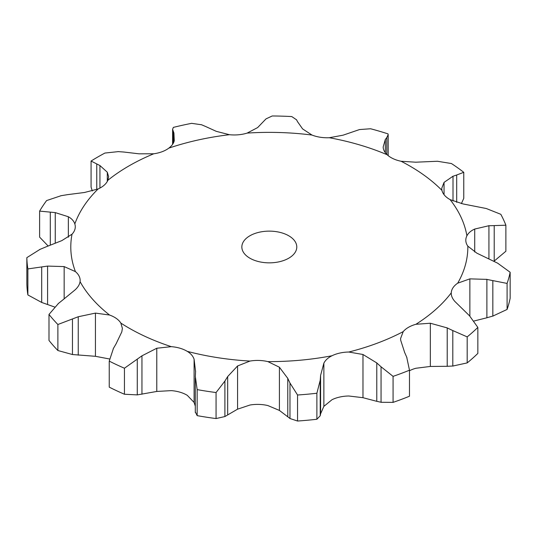 <?xml version="1.0" encoding="UTF-8"?>
<svg xmlns="http://www.w3.org/2000/svg" width="537" height="537" viewBox="0 0 537 537"><rect width="100%" height="100%" fill="white"/><g stroke="black" fill="none" stroke-linecap="round" stroke-linejoin="round"><path stroke-width="0.81" d="M467.183 362.905L467.183 336.887L452.805 330.557L452.805 366.046L467.183 362.905A242.482 139.996 0 0 0 477.843 353.427L477.843 327.409L469.472 315.736L454.859 301.445C452.349 298.612 451.147 295.746 451.255 292.853L451.248 293.283M446.656 366.321L453.362 365.999M453.362 330.846L446.656 327.664M467.183 336.887A242.482 139.996 0 0 0 477.843 327.409M409.483 370.738A26.951 15.56 0 0 1 415.893 368.261L430.345 366.442L447.214 366.308L447.214 327.912L430.345 323.234L415.893 324.294A26.951 15.56 0 0 0 408.469 327.328A26.951 15.56 0 0 0 403.213 331.618L400.575 338.545L400.723 340.337L404.656 352.48M474.01 321.012L486.884 317.776L486.884 279.381L469.868 278.864L457.685 283.194A26.951 15.56 0 0 0 453.033 287.704A26.951 15.56 0 0 0 451.255 292.853A198.529 114.623 0 0 1 415.893 324.294M488.932 258.733L488.932 225.728L474.721 229.044C470.976 230.715 468.371 232.971 466.901 235.824A26.951 15.56 0 0 0 465.801 240.227A26.951 15.56 0 0 0 465.841 241.046A26.951 15.56 0 0 0 467.841 246.168L476.91 253.196L497.618 263.157L510.15 272.266L510.15 298.283A242.482 139.996 0 0 1 507.089 309.446L492.832 316.098L492.832 280.609L507.089 283.422A242.482 139.996 0 0 0 510.15 272.266M453.006 201.019L453.006 176.237L444.052 182.392L441.723 188.353L441.958 190.393A26.951 15.56 0 0 0 444.656 195.408A26.951 15.56 0 0 0 450.1 199.616L463.069 203.946L486.287 208.517L500.813 214.303A242.482 139.996 0 0 1 505.881 225.211L494.208 225.587L494.208 261.069L505.881 251.235L505.881 225.211M385.324 152.703L385.324 139.459L383.17 146.977C383.196 149.601 384.526 152.193 387.157 154.743A26.951 15.56 0 0 0 393.158 158.69A26.951 15.56 0 0 0 401.092 161.261L415.725 162.201L437.44 161.261L451.449 163.543A242.482 139.996 0 0 1 463.767 172.323L456.698 174.988L456.698 202.362M297.579 121.751L302.606 128.92L311.984 135.049A26.951 15.56 0 0 0 320.247 137.244A26.951 15.56 0 0 0 329.309 137.727L343.069 135.183L359.522 129.558L370.59 128.759A242.482 139.996 0 0 1 388.029 133.888L388.17 134.68L386.788 137.579L386.788 154.388M204.946 126.188L216.283 131.343L229.433 134.706A26.951 15.56 0 0 0 238.529 134.774A26.951 15.56 0 0 0 247.148 133.089L257.659 127.564L266.003 118.892L272.225 115.972A242.482 139.996 0 0 1 291.766 116.569L296.572 119.818M123.443 151.984L139.13 153.83L153.777 153.777A26.951 15.56 0 0 0 162.134 151.703A26.951 15.56 0 0 0 168.819 148.138C171.894 145.762 173.713 143.265 174.263 140.66L173.921 133.062L172.599 129.31L172.599 144.332M67.165 194.696L84.484 192.488L98.103 188.97A26.951 15.56 0 0 0 104.272 185.111A26.951 15.56 0 0 0 107.87 180.284L108.622 176.68L107.299 172.209L99.942 165.557L91.075 161.046L91.075 187.064L92.283 190.984M45.84 246.926L61.802 240.636L72.032 234.192A26.951 15.56 0 0 0 74.945 229.218A26.951 15.56 0 0 0 75.281 226.782A26.951 15.56 0 0 0 74.831 223.963C73.884 221.036 71.723 218.633 68.36 216.747L68.36 237.24M63.158 299.653L74.999 289.946C77.952 287.282 79.644 284.509 80.067 281.623A26.951 15.56 0 0 0 80.147 280.421A26.951 15.56 0 0 0 79.228 276.394A26.951 15.56 0 0 0 75.428 271.621L64.158 266.587L64.158 298.881M116.12 343.747L121.798 331.9L122.389 328.389L120.832 323.073A26.951 15.56 0 0 0 116.381 318.488A26.951 15.56 0 0 0 109.548 315.024L95.438 313.105L95.438 356.306L72.468 354.534L57.882 350.52A242.482 139.996 0 0 1 48.995 340.451L48.995 314.434L58.573 303.304M195.569 371.597L194.099 359.233C193.025 356.085 190.749 353.46 187.265 351.359A26.951 15.56 0 0 0 179.976 348.224A26.951 15.56 0 0 0 171.29 346.66L156.777 348.251L156.777 391.453L137.271 394.896L124.443 394.245A242.482 139.996 0 0 1 109.239 387.137L109.239 361.112A242.482 139.996 0 0 0 124.443 368.228L141.949 355.823L156.777 348.251M237.576 409.16L249.98 405.026A26.951 15.56 0 0 1 259.015 404.415A26.951 15.56 0 0 1 267.889 405.569L279.408 410.429L287.772 416.786L287.772 378.384L279.408 367.221L267.889 361.609A26.951 15.56 0 0 0 259.015 360.448A26.951 15.56 0 0 0 249.98 361.065L237.576 365.959L237.576 409.16L224.902 416.551L216.062 418.558A242.482 139.996 0 0 1 197.16 415.638L195.334 411.98M323.865 406.361L332.02 399.703A26.951 15.56 0 0 1 339.84 397.024A26.951 15.56 0 0 1 348.761 395.997L362.972 397.695L376.786 401.327L376.786 362.931L362.972 354.487L348.761 352.03A26.951 15.56 0 0 0 339.84 353.057A26.951 15.56 0 0 0 332.02 355.742C328.167 357.615 325.449 360.092 323.865 363.16L323.865 406.361L320.602 413.779L320.213 415.759L316.884 419.256A242.482 139.996 0 0 1 297.552 421.028L289.98 418.524L289.98 383.035L297.552 395.004A242.482 139.996 0 0 0 316.884 393.238L320.213 380.27L320.602 375.383L323.865 363.16M249.893 258.203A27.474 15.862 0 0 0 279.831 261.64A27.474 15.862 0 0 0 296.786 246.986A27.474 15.862 0 0 0 269.319 231.132A27.474 15.862 0 0 0 241.845 246.986A27.474 15.862 0 0 0 249.893 258.203M109.588 359.005A26.951 15.56 0 0 0 109.548 358.991L95.438 356.306M195.3 406.153L194.099 402.435L187.265 395.326A26.951 15.56 0 0 0 179.976 392.185A26.951 15.56 0 0 0 171.29 390.627L156.777 391.453M393.071 376.356L393.071 402.374L381.055 402.273L381.055 366.791L393.071 376.356A242.482 139.996 0 0 0 409.483 370.201L406.724 357.165M406.932 357.649L404.448 352.03M381.478 367.194L376.356 362.562M493.422 280.757L486.287 279.274M290.202 383.519L287.55 377.934M494.738 225.587L488.401 225.762M195.334 376.497L197.16 389.614A242.482 139.996 0 0 0 216.062 392.54L224.902 381.069L227.675 376.565L237.576 365.959M195.314 377.001L195.596 371.127M457.068 174.887L452.637 176.378M113.22 348.761L116.381 343.311M109.239 361.112L113.482 348.291M386.935 137.412L385.177 139.667M48.995 314.434A242.482 139.996 0 0 0 57.882 324.502L78.248 316.749L95.438 313.105M58.117 303.694L63.614 299.304M296.471 119.644L297.679 121.966M40.107 249.316L26.85 257.639A242.482 139.996 0 0 0 27.877 268.923L47.585 266.09L64.158 266.587M39.53 249.571L46.417 246.705M201.637 124.779L191.622 123.342A242.482 139.996 0 0 0 173.35 127.397L172.599 129.31M201.308 124.658L205.275 126.343M61.265 195.656L46.632 200.556A242.482 139.996 0 0 0 39.617 211.108L55.257 212.605L68.36 216.747M60.681 195.77L67.756 194.616M117.898 151.588L123.953 152.045M91.075 161.046A242.482 139.996 0 0 1 104.916 153.052L118.409 151.609M107.299 181.446L107.299 172.209M393.071 402.374A242.482 139.996 0 0 0 409.483 396.219L409.483 370.201M376.356 401.22L381.478 402.354M486.287 317.931L493.422 315.91M287.55 416.591L290.202 418.679M461.397 203.604L463.767 198.341L463.767 172.323M54.633 307.023L41.705 302.452L27.877 294.941A242.482 139.996 0 0 1 26.85 283.664L26.85 257.639M48.169 246.027L39.617 237.126L39.617 211.108M507.089 283.422L507.089 309.446M320.602 413.779L320.602 375.383M297.552 395.004L297.552 421.028M320.213 415.759L320.213 380.27M316.884 393.238L316.884 419.256M227.675 414.967L227.675 376.565M197.16 389.614L197.16 415.638M224.902 416.551L224.902 381.069M216.062 392.54L216.062 418.558M141.949 394.225L141.949 355.823M137.271 394.896L137.271 359.414M124.443 368.228L124.443 394.245M78.248 355.145L78.248 316.749M57.882 324.502L57.882 350.52M72.468 354.534L72.468 319.052M47.585 304.486L47.585 266.09M27.877 268.923L27.877 294.941M41.705 302.452L41.705 266.963M173.921 141.849L173.921 133.062M173.062 143.614L173.062 131.115M55.257 243.268L55.257 212.605M50.297 245.201L50.297 212.155M99.942 188.071L99.942 165.557M96.761 189.527L96.761 164.1M430.345 366.442L430.345 323.234M457.685 283.194A198.529 114.623 0 0 0 467.841 246.168M466.901 235.824A198.529 114.623 0 0 0 450.1 199.616M441.958 190.393A198.529 114.623 0 0 0 401.092 161.261M387.157 154.743A198.529 114.623 0 0 0 329.309 137.727M311.984 135.049A198.529 114.623 0 0 0 247.148 133.089M229.433 134.706A198.529 114.623 0 0 0 168.819 148.138M153.777 153.777A198.529 114.623 0 0 0 107.87 180.284M98.103 188.97A198.529 114.623 0 0 0 74.831 223.963M72.032 234.192A198.529 114.623 0 0 0 75.428 271.621M80.067 281.623A198.529 114.623 0 0 0 109.548 315.024M120.832 323.073A198.529 114.623 0 0 0 128.934 328.04A198.529 114.623 0 0 0 171.29 346.66M187.265 351.359A198.529 114.623 0 0 0 249.98 361.065M267.889 361.609A198.529 114.623 0 0 0 332.02 355.742M348.761 352.03A198.529 114.623 0 0 0 403.213 331.618M469.868 316.132L469.868 278.864M362.972 397.695L362.972 354.487M474.721 252.007L474.721 229.044M279.408 410.429L279.408 367.221M444.052 194.676L444.052 182.392M194.099 402.435L194.099 359.233M195.3 378.014L195.3 412.51M388.17 134.68L388.17 155.629"/></g></svg>
